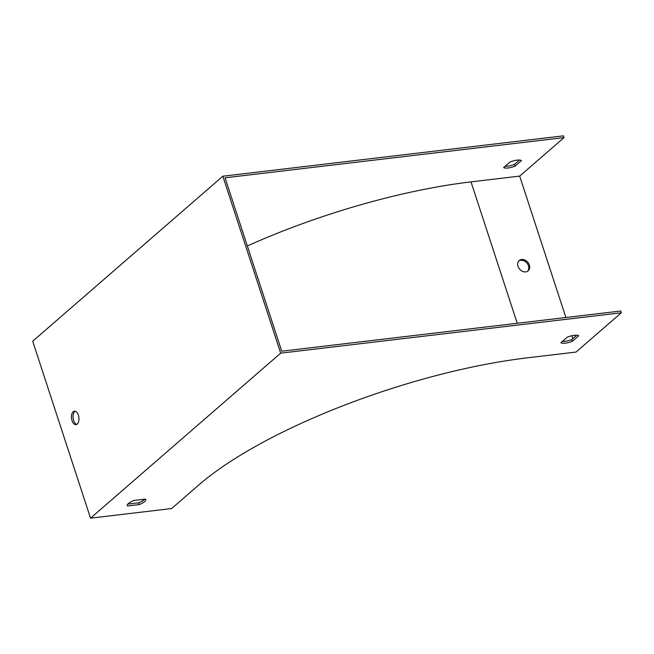 <?xml version="1.0" encoding="UTF-8"?>
<svg xmlns="http://www.w3.org/2000/svg" width="654" height="654" viewBox="0 0 654 654"><rect width="100%" height="100%" fill="white"/><g stroke="black" fill="none" stroke-linecap="round" stroke-linejoin="round"><path stroke-width="0.98" d="M127.832 504.103L138.599 502.828A9.728 2.829 161.9 0 0 144.697 499.19M562.301 341.494A9.728 2.829 161.9 0 0 571.67 339.598L576.73 335.208M621.3 312.784L280.68 353.16L90.53 518.164L171.634 508.55L198.8 484.974A252.926 73.526 -18.1 0 1 527.369 357.836L576.027 352.065L621.3 312.784L620.72 311.01L281.727 351.198L225.05 177.79L564.042 137.61L519.677 176.106L565.89 317.509M503.637 167.547L510.104 161.93A9.728 2.829 -18.1 0 1 521.459 160.582L514.992 166.198A9.728 2.829 -18.1 0 1 503.637 167.547M247.335 245.969A254.872 74.09 -18.1 0 1 471.019 181.877L519.677 176.106M521.663 259.499A6.81 5.363 49 0 0 519.219 260.554A6.81 5.363 49 0 0 519.636 269.211A6.81 5.363 49 0 0 528.146 270.838A6.81 5.363 49 0 0 528.702 263.537A6.81 5.363 49 0 0 521.663 259.499M571.849 335.739L572.798 338.625M280.68 353.16L222.851 176.212L32.7 341.216L90.53 518.164M222.851 176.212L563.47 135.836L564.042 137.61M72.03 420.653A6.81 3.703 -96.8 0 0 76.003 424.667A6.81 3.703 -96.8 0 0 78.872 417.473A6.81 3.703 -96.8 0 0 74.401 411.145A6.81 3.703 -96.8 0 0 72.03 420.653M518.794 260.979A6.81 5.363 -131 0 1 520.756 260.284A6.81 5.363 -131 0 1 527.598 263.995A6.81 5.363 -131 0 1 527.664 271.197M139.179 504.594A9.728 2.829 161.9 0 0 145.801 499.509A9.728 2.829 161.9 0 0 145.515 499.092L133.931 500.465A9.728 2.829 161.9 0 0 127.309 505.55A9.728 2.829 161.9 0 0 127.595 505.967L139.179 504.594L138.599 502.828M578.716 335.755A9.728 2.829 161.9 0 0 567.361 337.104L560.895 342.712A9.728 2.829 161.9 0 0 572.25 341.372L578.716 335.755M505.043 166.32A9.728 2.829 161.9 0 0 514.42 164.424L519.472 160.034M76.788 424.405A6.81 3.703 83.2 0 1 73.649 420.465A6.81 3.703 83.2 0 1 75.226 411.211M514.42 164.424L514.992 166.198M571.67 339.598L572.25 341.372M127.293 505.051L127.595 505.967M471.019 181.877L517.232 323.28"/></g></svg>
